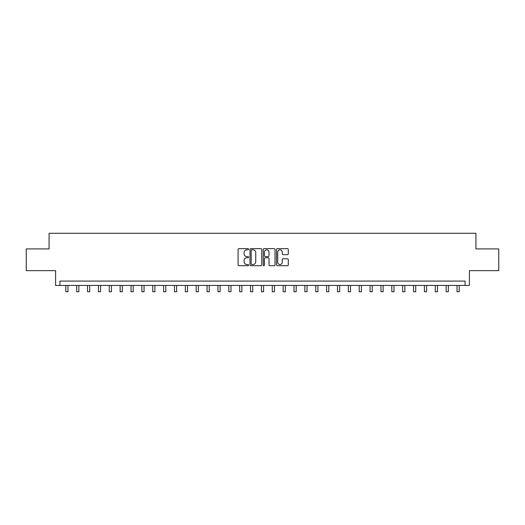 <?xml version="1.0" encoding="UTF-8"?>
<svg xmlns="http://www.w3.org/2000/svg" width="525" height="525" viewBox="0 0 525 525"><rect width="100%" height="100%" fill="white"/><g stroke="black" fill="none" stroke-linecap="round" stroke-linejoin="round"><path stroke-width="0.79" d="M248.588 249.237A0.597 0.597 0 0 0 247.99 248.64L238.927 248.64A0.853 0.853 0 0 0 238.074 249.493L238.074 264.856A0.853 0.853 0 0 0 238.927 265.709L247.99 265.709A0.597 0.597 0 0 0 248.588 265.112A0.597 0.597 0 0 0 247.99 264.515L246.822 264.515A2.73 2.73 0 0 1 244.092 261.785L244.092 260.505A2.73 2.73 0 0 1 246.822 257.775L247.99 257.775A0.597 0.597 0 0 0 248.588 257.178A0.597 0.597 0 0 0 247.99 256.581L246.822 256.581A2.73 2.73 0 0 1 244.092 253.844L244.092 252.564A2.73 2.73 0 0 1 246.822 249.834L247.99 249.834A0.597 0.597 0 0 0 248.588 249.237M287.438 254.658A0.853 0.853 0 0 0 288.291 253.805L288.291 249.493A0.853 0.853 0 0 0 287.438 248.64L277.371 248.64A0.853 0.853 0 0 0 276.517 249.493L276.517 264.856A0.853 0.853 0 0 0 277.371 265.709L287.438 265.709A0.853 0.853 0 0 0 288.291 264.856L288.291 259.652A0.853 0.853 0 0 0 287.438 258.799L283.132 258.799A0.853 0.853 0 0 0 282.279 259.652L282.279 262.231A2.284 2.284 0 0 1 279.996 264.515A2.284 2.284 0 0 1 277.712 262.231L277.712 252.118A2.284 2.284 0 0 1 279.996 249.834A2.284 2.284 0 0 1 282.279 252.118L282.279 253.805A0.853 0.853 0 0 0 283.132 254.658L287.438 254.658M465.065 285.429L469.409 285.429L469.409 270.651L498.75 270.651L498.75 248.916L475.932 248.916L475.932 233.271L49.068 233.271L49.068 248.916L26.25 248.916L26.25 270.651L55.591 270.651L55.591 285.429L465.065 285.429L465.065 281.085L59.935 281.085L59.935 285.429M261.752 249.493A0.853 0.853 0 0 0 260.899 248.64L250.832 248.64A0.853 0.853 0 0 0 249.979 249.493L249.979 264.856A0.853 0.853 0 0 0 250.832 265.709L260.899 265.709A0.853 0.853 0 0 0 261.752 264.856L261.752 249.493M264.101 248.64L274.168 248.64A0.853 0.853 0 0 1 275.021 249.493L275.021 264.856A0.853 0.853 0 0 1 274.168 265.709L269.863 265.709A0.853 0.853 0 0 1 269.01 264.856L269.01 258.628A0.853 0.853 0 0 0 268.15 257.775L265.296 257.775A0.853 0.853 0 0 0 264.442 258.628L264.442 265.112A0.597 0.597 0 0 1 263.845 265.709A0.597 0.597 0 0 1 263.248 265.112L263.248 249.493A0.853 0.853 0 0 1 264.101 248.64M251.77 249.834A0.597 0.597 0 0 0 251.173 250.432L251.173 263.918A0.597 0.597 0 0 0 251.77 264.515L253.004 264.515A2.73 2.73 0 0 0 255.734 261.785L255.734 252.564A2.73 2.73 0 0 0 253.004 249.834L251.77 249.834M269.01 252.164A2.284 2.284 0 0 0 266.726 249.88A2.284 2.284 0 0 0 264.442 252.164L264.442 255.727A0.853 0.853 0 0 0 265.296 256.581L268.15 256.581A0.853 0.853 0 0 0 269.01 255.727L269.01 252.164M65.809 285.429L65.809 291.729L67.981 291.729L67.981 285.429M76.676 285.429L76.676 291.729L78.848 291.729L78.848 285.429M87.537 285.429L87.537 291.729L89.716 291.729L89.716 285.429M98.405 285.429L98.405 291.729L100.583 291.729L100.583 285.429M109.272 285.429L109.272 291.729L111.451 291.729L111.451 285.429M120.14 285.429L120.14 291.729L122.312 291.729L122.312 285.429M131.007 285.429L131.007 291.729L133.179 291.729L133.179 285.429M141.875 285.429L141.875 291.729L144.047 291.729L144.047 285.429M152.742 285.429L152.742 291.729L154.914 291.729L154.914 285.429M163.61 285.429L163.61 291.729L165.782 291.729L165.782 285.429M174.477 285.429L174.477 291.729L176.649 291.729L176.649 285.429M185.345 285.429L185.345 291.729L187.517 291.729L187.517 285.429M196.212 285.429L196.212 291.729L198.384 291.729L198.384 285.429M207.08 285.429L207.08 291.729L209.252 291.729L209.252 285.429M217.947 285.429L217.947 291.729L220.119 291.729L220.119 285.429M228.815 285.429L228.815 291.729L230.987 291.729L230.987 285.429M239.682 285.429L239.682 291.729L241.854 291.729L241.854 285.429M250.543 285.429L250.543 291.729L252.722 291.729L252.722 285.429M261.411 285.429L261.411 291.729L263.589 291.729L263.589 285.429M272.278 285.429L272.278 291.729L274.457 291.729L274.457 285.429M283.146 285.429L283.146 291.729L285.318 291.729L285.318 285.429M294.013 285.429L294.013 291.729L296.185 291.729L296.185 285.429M304.881 285.429L304.881 291.729L307.053 291.729L307.053 285.429M315.748 285.429L315.748 291.729L317.92 291.729L317.92 285.429M326.616 285.429L326.616 291.729L328.788 291.729L328.788 285.429M337.483 285.429L337.483 291.729L339.655 291.729L339.655 285.429M348.351 285.429L348.351 291.729L350.523 291.729L350.523 285.429M359.218 285.429L359.218 291.729L361.39 291.729L361.39 285.429M370.086 285.429L370.086 291.729L372.258 291.729L372.258 285.429M380.953 285.429L380.953 291.729L383.125 291.729L383.125 285.429M391.821 285.429L391.821 291.729L393.993 291.729L393.993 285.429M402.688 285.429L402.688 291.729L404.86 291.729L404.86 285.429M413.549 285.429L413.549 291.729L415.728 291.729L415.728 285.429M424.417 285.429L424.417 291.729L426.595 291.729L426.595 285.429M435.284 285.429L435.284 291.729L437.463 291.729L437.463 285.429M446.152 285.429L446.152 291.729L448.324 291.729L448.324 285.429M457.019 285.429L457.019 291.729L459.191 291.729L459.191 285.429"/></g></svg>
